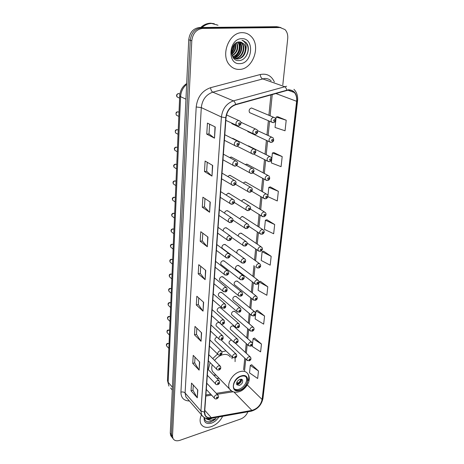 <?xml version="1.0" encoding="UTF-8"?>
<svg xmlns="http://www.w3.org/2000/svg" width="464" height="464" viewBox="0 0 464 464"><rect width="100%" height="100%" fill="white"/><g stroke="black" fill="none" stroke-linecap="round" stroke-linejoin="round"><path stroke-width="0.7" d="M225.985 350.917L221.931 351.799M217.581 354.067L212.715 358.579M210.111 362.622L208.284 369.611M216.868 378.473L219.089 378.259M253.773 148.863L232.655 138.301L233.972 138.962L232.064 138.376M252.12 168.275L231.321 157.035L232.534 157.69L230.956 157.047L229.709 157.615M250.502 187.218L230.016 175.334L231.124 175.978L229.535 175.34L227.76 176.506M248.913 205.697L228.735 193.204L229.75 193.836L228.149 193.204L226.043 195.008M247.353 223.741L227.47 210.673L228.404 211.282L226.797 210.662C225.585 210.975 224.825 211.799 224.512 213.138M245.827 241.355L226.235 227.743L227.082 228.334L225.469 227.72C223.915 228.247 223.167 229.326 223.213 230.962M244.331 258.564L225.017 244.429L225.794 244.998L224.176 244.4C222.268 245.218 221.606 246.5 222.204 248.246L241.402 262.537C240.822 260.745 241.512 259.417 243.472 258.547L245.114 259.138C246.135 260.884 245.682 262.23 243.751 263.181L241.402 262.537L242.312 263.146M242.863 275.372L223.822 260.745L224.53 261.29L222.911 260.704C221.038 261.516 220.383 262.775 220.939 264.468L239.865 279.247C239.325 277.513 240.01 276.208 241.935 275.343L243.577 275.918C244.69 277.733 244.238 279.055 242.225 279.891L239.865 279.247L240.7 279.833M241.419 291.792L222.645 276.701L223.294 277.223L221.67 276.654C219.837 277.46 219.182 278.69 219.71 280.337L220.348 280.859M240.004 307.841L221.49 292.308L222.082 292.807L220.458 292.25C218.66 293.062 218.005 294.263 218.503 295.858L219.089 296.357M238.618 323.536L220.354 307.58L220.893 308.055L219.275 307.516C217.506 308.322 216.856 309.5 217.326 311.054L217.86 311.524M219.333 322.579L218.115 322.457C216.381 323.257 215.731 324.417 216.178 325.925L216.665 326.372M216.961 337.09C215.267 337.896 214.629 339.027 215.052 340.483L215.499 340.912M231.588 123.064L231.936 123.702L253.269 133.742C252.364 131.474 253.06 129.885 255.351 128.969L256.923 129.63C258.251 131.741 257.775 133.319 255.502 134.351L253.269 133.742L254.881 134.409M262.688 229.523L242.585 216.479L243.461 217.048L241.935 216.473L239.731 218.735M261.012 246.726L241.199 233.16L241.999 233.711L240.462 233.143C239.076 233.589 238.328 234.569 238.223 236.072M269.77 156.507L248.414 145.835L249.632 146.45L247.857 145.905M259.364 263.535L239.83 249.47L240.567 250.003L239.03 249.446C237.156 250.27 236.512 251.54 237.092 253.245M247.544 131.045L247.875 131.643L269.445 141.81C268.569 139.612 269.248 138.052 271.486 137.129L272.971 137.738C274.241 140.087 273.789 141.636 271.608 142.373L269.445 141.81L270.918 142.431M264.405 211.92L244 199.421L244.957 200.001L243.432 199.421L241.431 201.069M267.943 175.421L246.912 164.111L248.043 164.72L246.541 164.123L245.386 164.639M266.156 193.888L245.444 181.969L246.483 182.567L244.969 181.975L243.304 183.042M257.746 279.96L238.49 265.425L239.169 265.936L237.626 265.396C235.787 266.214 235.144 267.455 235.695 269.114L254.84 283.788C254.307 282.095 254.98 280.813 256.865 279.943L258.425 280.471C259.417 282.182 258.987 283.487 257.131 284.391L254.84 283.788L255.618 284.333M256.163 296.015L237.174 281.039L237.794 281.526L236.251 281.004C234.448 281.816 233.81 283.028 234.326 284.641L234.935 285.128M254.608 311.715L235.886 296.316L236.454 296.786L234.906 296.27C233.137 297.082 232.499 298.271 232.992 299.837L233.549 300.301M253.083 327.068L234.616 311.274L235.138 311.721L233.589 311.222C231.855 312.028 231.217 313.194 231.681 314.714L232.191 315.16M251.587 342.09L233.369 325.914L233.844 326.337L232.302 325.856C230.596 326.662 229.958 327.804 230.399 329.283L230.869 329.707M231.594 340.118L231.037 340.193C229.361 340.994 228.729 342.113 229.146 343.551L229.581 343.957M273.54 117.247L251.488 107.973C249.261 108.854 248.623 110.397 249.568 112.601L271.486 122.067C270.553 119.787 271.231 118.181 273.522 117.247L274.99 117.856C276.335 120.205 275.877 121.788 273.621 122.618L271.486 122.067L273.058 122.67M235.086 361.642L235.126 357.964M279.195 27.156L276.701 26.697L199.462 27.521C193.285 28.333 189.712 32.416 188.738 39.771L170.271 433.144L170.752 435.644L171.709 436.873M282.802 84.918L287.709 38.698C288.034 34.899 287.135 31.854 285 29.574L280.128 27.544L202.594 28.432L201.022 27.973C194.834 28.791 191.243 32.892 190.263 40.269L171.39 434.571L171.866 437.071L172.828 438.3L171.866 437.071L171.39 434.571L190.263 40.269C191.243 32.892 194.834 28.791 201.022 27.973L278.412 27.121L201.022 27.973L199.462 27.521M280.917 27.579L278.412 27.121L280.917 27.579M242.295 32.677C229.036 32.086 220.145 55.367 229.686 65.111C232.36 68.098 235.602 69.53 239.407 69.409C252.66 69.53 261.238 46.29 251.268 36.575C248.779 33.976 245.792 32.677 242.295 32.677C229.036 32.086 220.145 55.367 229.686 65.111C232.36 68.098 235.602 69.53 239.407 69.409C252.66 69.53 261.238 46.29 251.268 36.575C248.779 33.976 245.792 32.677 242.295 32.677M201.451 414.793C199.845 418.406 199.677 421.486 200.947 424.032C202.988 427.292 206.445 428.162 211.311 426.642C216.334 424.688 220.11 421.242 222.65 416.301C220.11 421.242 216.334 424.688 211.311 426.642C206.445 428.162 202.988 427.292 200.947 424.032C199.677 421.486 199.845 418.406 201.451 414.793M288.44 90.051C290.8 89.929 292.772 90.747 294.35 92.516C296.223 94.784 296.983 97.713 296.618 101.291L262.108 399.492C260.797 405.101 257.398 408.732 251.906 410.396L211.248 417.641C208.417 418.076 206.41 417.287 205.245 415.274L204.653 412.055L226.038 117.682C226.931 111.116 230.144 106.807 235.666 104.754L288.44 90.051M288.475 89.749L235.648 104.452C229.982 106.552 226.687 110.971 225.771 117.705L204.433 412.125C204.479 416.428 206.729 418.331 211.195 417.849L251.848 410.599C257.474 408.894 260.965 405.171 262.305 399.423L296.856 101.274C297.146 93.954 294.35 90.115 288.475 89.749M258.489 370.991L250.293 365.429L249.516 372.876L257.659 378.496L258.489 370.991L251.697 364.762M252.497 344.224L252.271 346.44L260.606 351.863L261.464 344.056L254.498 338.065M255.647 313.96L255.13 318.936L263.668 324.139L264.567 316.013L257.416 310.283M258.935 282.332L258.106 290.302L266.864 295.266L267.798 286.798L260.455 281.358M275.796 120.275L275.048 127.449L285.047 130.784L286.213 120.222L277.739 116.742M271.724 159.384L271.359 162.939L281.08 166.669L282.193 156.583L273.975 152.627M267.856 196.62L277.286 200.958L278.354 191.319L270.367 186.934M274.682 224.535L265.396 220.214L264.451 229.355L273.661 233.757L274.682 224.535L266.922 219.762M271.167 256.331L262.125 251.714L261.215 260.466L270.187 265.17L271.167 256.331L263.622 251.21M202.594 28.432C196.388 29.255 192.792 33.367 191.794 40.768L172.509 436.003L172.985 438.509C174.313 440.736 176.651 441.328 180.003 440.29L240.642 419.027C244.035 417.652 246.448 415.239 247.88 411.788M201.045 341.284L194.48 334.817L194.996 326.424L201.608 332.81L201.045 341.284L201.405 332.613M199.131 370.144L192.734 363.399L193.227 355.354L199.671 362.024L199.131 370.144L199.474 361.821M197.299 397.816L191.058 390.821L191.528 383.102L197.815 390.027L197.299 397.816L197.623 389.818M207.309 246.732L200.204 241.292L200.79 231.722L207.953 237.04L207.309 246.732L207.733 236.878M209.595 212.245L202.287 207.228L202.901 197.206L210.267 202.089L209.595 212.245L210.041 201.944M211.99 176.094L204.467 171.552L205.111 161.043L212.698 165.445L211.99 176.094L212.466 165.312M214.501 138.162L206.758 134.137L207.431 123.111L215.244 126.979L214.501 138.162L215.006 126.858M203.041 311.153L196.307 304.993L196.84 296.229L203.626 302.296L203.041 311.153L203.423 302.116M205.129 279.664L198.209 273.847L198.772 264.695L205.743 270.408L205.129 279.664L205.529 270.234M198.209 273.847L200.28 273.4M200.726 266.295L200.28 273.435L204.92 279.456M196.307 304.993L198.331 304.5M198.743 297.934L198.331 304.541L202.838 310.926M206.758 134.137L209.009 133.91L214.269 138.017M204.467 171.552L206.671 171.262L211.764 175.931M202.287 207.228L204.444 206.88M204.966 198.575L204.444 206.915L209.374 212.06M200.204 241.292L202.316 240.891M202.797 233.212L202.316 240.926L207.095 246.529M191.058 390.821L192.966 390.224M193.291 385.045L192.966 390.27L197.113 397.561M192.734 363.399L194.683 362.836M195.031 357.228L194.677 362.877L198.94 369.901M194.48 334.817L196.469 334.283M196.852 328.216L196.469 334.329L200.848 341.046M262.125 251.714L263.703 251.181M265.396 220.214L267.009 219.739M278.354 191.319L268.818 187.328L270.454 186.911M267.89 196.243L268.818 187.328M282.193 156.583L272.397 152.963L274.062 152.61M271.765 158.995L272.397 152.963M286.213 120.222L276.132 117.009L277.832 116.731M275.836 119.869L276.132 117.009M267.798 286.798L258.982 281.903L260.536 281.323M264.567 316.013L255.966 310.874L257.497 310.254M255.681 313.618L255.966 310.874M261.464 344.056L253.077 338.691L254.579 338.03M252.532 343.888L253.077 338.691M250.293 365.429L251.772 364.727M206.671 171.286L207.234 162.278M209.009 133.934L209.618 124.195M218.01 25.224L211.636 23.473C208.156 23.542 204.955 24.882 202.02 27.492M217.831 25.172L211.451 23.426C207.953 23.49 204.728 24.847 201.776 27.492M217.007 24.946L216.56 24.691M214.333 23.745L210.639 23.2C207.025 23.275 203.713 24.708 200.715 27.504M240.34 41.992L242.04 43.303C246.401 47.717 242.133 58.568 235.648 58.348L234.622 58.284M240.068 41.963L241.529 43.152C245.891 47.566 241.634 58.406 235.149 58.186L234.39 58.151M234.123 58.122L233.74 57.896M245.781 50.39C245.949 47.734 245.288 45.542 243.791 43.825L239.476 41.946C229.883 41.598 228.938 61.236 238.687 60.587C245.444 60.958 250.693 50.443 247.277 44.19L246.065 42.502L241.97 40.264C245.595 41.888 246.865 45.263 245.781 50.39C244.777 55.523 242.063 58.4 237.643 59.009C235.869 59.044 234.303 58.365 232.934 56.968L232.626 56.614M241.141 42.16L243.565 43.761C247.927 48.181 243.641 59.067 237.145 58.847L235.347 58.615M233.897 44.921C233.989 47.699 233.206 50.124 231.53 52.188M233.427 45.559L231.542 51.388M235.439 43.384C236.489 47.757 235.277 51.417 231.803 54.363M235.08 43.68C235.869 47.717 234.743 51.127 231.71 53.911M236.773 42.555C238.919 48.065 237.417 52.49 232.267 55.837M236.449 42.723C238.316 47.96 236.878 52.223 232.139 55.506M238.02 42.114C241.947 46.139 238.914 55.935 232.876 56.904M237.713 42.195C241.286 46.261 238.444 55.471 232.679 56.678M239.215 41.946L240.021 42.705C244.36 47.09 240.172 57.861 233.717 57.687M238.919 41.963L239.517 42.555C243.751 46.847 239.871 57.385 233.496 57.513M241.825 38.68C228.63 38.413 226.797 64.925 239.865 63.626C252.625 63.742 254.904 37.949 241.825 38.68M242.863 40.467L245.885 42.45C248.942 46.725 248.866 51.521 245.665 56.828M234.216 44.532C234.233 47.67 233.346 50.414 231.559 52.757M239.267 41.946L239.546 42.566M239.569 42.618C241.303 48.465 239.749 53.343 234.894 57.252M234.216 57.652L233.891 57.82M234.442 44.283C234.54 47.664 233.589 50.605 231.588 53.099M241.199 376.31C236.077 377.719 231.78 385.05 234.036 388.513C235.219 390.346 237.156 390.868 239.847 390.085C244.969 388.6 249.191 381.315 246.9 377.858C245.74 376.089 243.838 375.573 241.199 376.31M234.233 388.82C235.497 389.69 237.087 389.83 239.006 389.238C244.128 387.759 248.333 380.48 246.048 377.035L245.821 376.693M232.07 358.753L231.878 356.543M230.382 357.135C228.717 354.653 226.055 353.875 222.389 354.809C219.373 355.749 216.769 357.622 214.583 360.447M212.274 364.814C211.456 367.465 211.567 369.727 212.593 371.594L214.478 373.526M213.51 375.011L216.16 375.254M239.975 379.326C237.278 380.683 236.222 382.487 236.808 384.743L239.378 385.445C242.069 384.076 243.113 382.272 242.521 380.022L239.975 379.326M236.634 384.343L238.2 384.267C240.625 383.119 241.727 381.449 241.506 379.25M241.367 379.216C240.851 381.199 239.633 382.725 237.707 383.786L236.675 382.759M240.886 379.175C240.503 380.921 239.459 382.29 237.759 383.276L237.707 383.786M236.976 381.982L237.759 383.276M204.52 417.71C204.891 421.155 206.973 422.582 210.766 421.991L216.137 418.493L210.726 420.459L206.776 419.12L210.291 419.114L212.181 418.168M206.776 419.12L205.633 418.192M211.398 418.313L210.03 418.818L205.743 418.226M204.125 417.484C203.829 422.501 206.318 424.374 211.59 423.104C214.629 421.962 217.042 419.92 218.84 416.979M216.137 418.493C213.034 421.358 209.931 422.414 206.84 421.666M188.738 39.771L191.794 40.768M276.701 26.697L280.128 27.544M170.271 433.144L172.509 436.003M186.644 84.338C182.949 87.545 180.937 91.657 180.589 96.686L185.948 99.174M167.469 380.561L168.942 386.083L167.469 380.561L179.707 95.868L180.589 96.686L168.154 382.284L172.428 387.249M172.295 390.004L170.601 388.02M231.414 390.932L216.299 393.344M296.618 101.291L275.691 93.467M204.433 412.125L200.912 411.029L221.403 116.992C222.505 108.785 226.513 103.408 233.421 100.862L286.607 86.258M271.098 80.788C269.242 79.135 267.061 78.37 264.555 78.48L212.796 92.156C206.091 94.557 202.258 99.708 201.295 107.602L185.095 392.991L185.873 396.917L187.584 398.883M286.735 90.051C286.317 88.253 285.569 87.11 284.49 86.623L262.485 78.816C261.232 78.161 260.484 76.728 260.252 74.53C266.742 73.225 271.446 75.696 274.352 81.937M189.428 401C183.819 400.78 180.983 397.822 180.925 392.132L196.197 106.975L201.295 107.602L221.403 116.992L225.771 117.705M203.771 417.258L201.649 415.025L200.912 411.029L185.095 392.991C184.034 392.01 182.642 391.726 180.925 392.132M211.195 417.849L210.041 418.551M196.197 106.975C197.374 97.104 202.159 90.677 210.552 87.696C210.865 89.958 211.613 91.449 212.796 92.156L233.421 100.862C234.442 101.396 235.178 102.59 235.648 104.452M251.848 410.599L250.653 411.29M262.305 399.423L262.966 398.419L297.569 100.868L296.856 101.274M210.552 87.696L260.252 74.53M211.248 417.641L204.781 410.327M251.906 410.396L233.949 392.016M205.819 396.047L211.584 395.148M217.169 394.278L233.154 391.784M262.108 399.492L247.324 384.975M244.574 370.736L245.746 359.032M246.32 353.295L247.208 344.416M247.782 338.714L248.704 329.486M249.272 323.814L250.235 314.227M250.798 308.583L251.795 298.63M252.358 293.016L253.39 282.68M253.953 277.095L255.026 266.371M255.583 260.814L256.696 249.684M257.253 244.151L258.407 232.609M258.958 227.105L260.159 215.134M260.71 209.653L261.951 197.246M262.496 191.783L263.784 178.93M264.329 173.478L265.663 160.167M266.208 154.727L267.589 140.94M268.134 135.505L269.567 121.237M270.106 115.803L272.252 94.436M239.813 390.462C249.156 387.788 250.769 372.65 241.239 375.921C231.664 378.607 230.289 393.965 239.813 390.462M231.849 391.175L229.57 389.023C226.368 384.093 232.493 373.653 239.784 371.681C243.525 370.655 246.222 371.397 247.875 373.903C248.901 375.724 249.029 377.951 248.263 380.579M274.41 119.521C273.389 120.217 273.325 120.82 274.224 121.336C275.245 120.64 275.309 120.037 274.41 119.521M272.362 139.391C271.353 140.087 271.289 140.673 272.182 141.16C273.192 140.464 273.25 139.873 272.362 139.391M268.83 161.698L267.45 161.078C266.632 158.955 267.316 157.435 269.503 156.519L271.005 157.122C272.206 159.459 271.753 160.973 269.648 161.646L267.45 161.078L253.808 154.112M270.361 158.769C269.364 159.465 269.306 160.039 270.187 160.498C271.185 159.802 271.243 159.222 270.361 158.769M266.794 180.502L265.512 179.875C264.747 177.822 265.431 176.343 267.566 175.438L269.079 176.036C270.21 178.391 269.758 179.864 267.734 180.455L265.512 179.875L252.932 172.968M268.412 177.677C267.426 178.373 267.368 178.936 268.238 179.359C269.23 178.663 269.288 178.106 268.412 177.677M264.805 198.847L263.622 198.227C262.902 196.243 263.587 194.799 265.675 193.9L267.206 194.491C268.499 196.214 268.053 197.652 265.86 198.812L263.622 198.227L251.732 191.249M266.51 196.133C265.536 196.829 265.478 197.374 266.342 197.774C267.316 197.078 267.374 196.533 266.51 196.133M262.873 216.758L261.777 216.149C261.099 214.223 261.783 212.819 263.825 211.926L265.367 212.506C266.597 214.211 266.15 215.627 264.033 216.74L261.777 216.149L250.374 209.032M264.654 214.142C263.691 214.844 263.633 215.377 264.492 215.748C265.454 215.052 265.507 214.519 264.654 214.142M260.988 234.245L259.979 233.647C259.341 231.785 260.026 230.417 262.027 229.529L263.575 230.098C264.747 231.803 264.306 233.183 262.247 234.245L259.979 233.647L248.89 226.322M262.839 231.733C261.887 232.435 261.829 232.957 262.682 233.305C263.633 232.609 263.685 232.087 262.839 231.733M259.15 251.331L258.228 250.746C257.624 248.942 258.303 247.602 260.263 246.72L261.818 247.283C262.931 248.977 262.491 250.334 260.507 251.343L258.228 250.746L247.248 243.101M261.07 248.919C260.124 249.615 260.072 250.125 260.913 250.45C261.858 249.754 261.911 249.243 261.07 248.919M257.363 268.018L256.511 267.455C255.948 265.71 256.621 264.399 258.541 263.523L260.107 264.068C261.157 265.762 260.722 267.09 258.802 268.053L256.511 267.455M259.341 265.704C258.402 266.4 258.349 266.899 259.185 267.2C260.118 266.51 260.171 266.011 259.341 265.704M257.648 282.112C256.72 282.808 256.673 283.295 257.497 283.574C258.419 282.883 258.471 282.396 257.648 282.112M253.918 300.278L253.205 299.756C252.7 298.114 253.373 296.856 255.217 295.991L256.783 296.508C257.723 298.201 257.294 299.489 255.502 300.359L253.205 299.756L234.326 284.641M255.995 298.155C255.078 298.845 255.026 299.321 255.844 299.582C256.76 298.891 256.807 298.416 255.995 298.155M252.259 315.874L251.604 315.375C251.128 313.774 251.801 312.55 253.611 311.686L255.177 312.185C256.035 313.879 255.612 315.143 253.901 315.972L251.604 315.375L232.992 299.837M254.376 313.838C253.472 314.528 253.419 314.992 254.231 315.236C255.136 314.54 255.183 314.076 254.376 313.838M250.641 331.128L250.044 330.646C249.591 329.098 250.258 327.897 252.039 327.033L253.605 327.52C254.521 329.109 254.098 330.351 252.341 331.25L250.044 330.646L231.681 314.714M252.793 329.173C251.9 329.863 251.853 330.322 252.654 330.542C253.547 329.852 253.599 329.394 252.793 329.173M249.064 346.051L248.518 345.593C248.089 344.091 248.756 342.908 250.502 342.055L252.068 342.519C252.909 344.166 252.491 345.39 250.815 346.19L248.518 345.593L230.399 329.283M251.25 344.178C250.357 344.868 250.316 345.315 251.111 345.518C251.998 344.827 252.045 344.381 251.25 344.178M247.521 360.656L247.022 360.221C246.622 358.759 247.277 357.599 248.994 356.746L250.56 357.199C251.366 358.84 250.949 360.052 249.319 360.818L247.022 360.221L229.146 343.551M249.736 358.863C248.855 359.554 248.808 359.989 249.597 360.174C250.479 359.484 250.519 359.049 249.736 358.863M256.064 133.087C257.102 132.385 257.16 131.776 256.232 131.271C255.194 131.979 255.136 132.588 256.064 133.087M253.53 148.88L255.113 149.536C256.372 151.612 255.902 153.149 253.698 154.141L251.442 153.52C250.595 151.334 251.291 149.785 253.53 148.88M254.231 152.94C255.258 152.233 255.316 151.641 254.394 151.171C253.367 151.879 253.315 152.47 254.231 152.94M252.944 154.193L237.243 146.253M251.749 168.293L253.35 168.942C254.545 170.99 254.075 172.492 251.94 173.437L249.655 172.811C248.866 170.694 249.562 169.192 251.749 168.293M252.445 172.301C253.46 171.593 253.512 171.019 252.602 170.572C251.587 171.28 251.534 171.854 252.445 172.301M251.053 173.484L236.57 165.578M250.009 187.23L251.627 187.868C252.88 189.631 252.416 191.098 250.224 192.258L247.921 191.626C247.179 189.585 247.875 188.117 250.009 187.23M250.699 191.185C251.703 190.478 251.755 189.915 250.856 189.498C249.852 190.205 249.8 190.768 250.699 191.185M249.209 192.299L235.55 184.307M248.315 205.703L249.939 206.335C251.128 208.11 250.664 209.542 248.547 210.633L246.227 209.995C245.531 208.023 246.227 206.59 248.315 205.703M249 209.606C249.992 208.899 250.038 208.353 249.151 207.965C248.159 208.672 248.107 209.223 249 209.606M247.416 210.656L234.349 202.495M246.662 223.741L248.298 224.361C249.429 226.125 248.965 227.528 246.912 228.566L244.58 227.923C243.925 226.014 244.621 224.622 246.662 223.741M247.335 227.592C248.315 226.884 248.368 226.351 247.486 225.985C246.5 226.693 246.454 227.232 247.335 227.592M245.671 228.572L232.992 220.168M245.05 241.35L246.686 241.953C247.759 243.71 247.3 245.085 245.311 246.077L242.968 245.433C242.353 243.583 243.049 242.225 245.05 241.35M245.717 245.154C246.686 244.447 246.732 243.925 245.862 243.583C244.888 244.29 244.841 244.812 245.717 245.154M243.971 246.065L231.414 237.261M244.128 262.299C245.091 261.592 245.137 261.081 244.273 260.768C243.31 261.476 243.264 261.986 244.128 262.299M242.585 279.05C243.53 278.348 243.577 277.849 242.718 277.553C241.773 278.261 241.727 278.76 242.585 279.05M240.427 291.757L242.075 292.32C243.13 294.141 242.678 295.446 240.729 296.223L238.368 295.574C237.858 293.892 238.542 292.622 240.427 291.757M241.071 295.423C242.011 294.715 242.057 294.228 241.205 293.961C240.265 294.663 240.219 295.15 241.071 295.423M239.134 296.142L219.71 280.337M238.96 307.8L240.601 308.345C241.297 310.654 240.857 311.93 239.267 312.185L236.913 311.541C236.425 309.906 237.11 308.664 238.96 307.8M239.592 311.419C240.52 310.718 240.567 310.242 239.726 309.993C238.798 310.694 238.751 311.17 239.592 311.419M237.603 312.081L218.503 295.858M237.522 323.489L239.163 324.011C239.824 326.296 239.383 327.555 237.841 327.787L235.48 327.149C235.028 325.566 235.706 324.342 237.522 323.489M238.148 327.062C239.07 326.36 239.111 325.896 238.276 325.664C237.359 326.366 237.313 326.836 238.148 327.062M236.112 327.665L217.326 311.054M236.112 338.824L237.754 339.329C238.508 341.144 238.067 342.386 236.443 343.053L234.088 342.415C233.659 340.878 234.332 339.677 236.112 338.824M236.733 342.357C237.643 341.661 237.69 341.202 236.86 340.994C235.95 341.695 235.909 342.148 236.733 342.357M234.662 342.902L216.178 325.925M234.738 353.829L236.373 354.316C237.116 356.079 236.681 357.297 235.074 357.982L232.725 357.35C232.313 355.853 232.986 354.682 234.738 353.829M235.352 357.321C236.251 356.619 236.292 356.178 235.474 355.981C234.575 356.683 234.535 357.129 235.352 357.321M233.247 357.814L215.052 340.483M179.881 94.099L178.594 93.542C176.883 94.146 176.407 95.294 177.167 96.982L178.35 97.539M238.508 120.449L240.166 121.168C241.669 123.018 241.176 124.619 238.682 125.976L236.379 125.315C235.445 122.977 236.153 121.353 238.508 120.449M238.148 126.028L225.84 120.362M239.238 124.665C240.306 123.946 240.358 123.325 239.389 122.798C238.316 123.517 238.27 124.137 239.238 124.665M179 112.253L177.822 111.812C176.152 112.41 175.67 113.529 176.384 115.165L177.468 115.722M236.855 140.905L238.537 141.619C239.923 143.475 239.43 145.035 237.052 146.299L234.726 145.626C233.85 143.376 234.564 141.798 236.855 140.905M237.58 145.058C238.635 144.339 238.687 143.73 237.73 143.237C236.669 143.956 236.623 144.565 237.58 145.058M236.373 146.357L224.39 140.325M178.234 130.088L177.068 129.676C175.433 130.268 174.951 131.353 175.618 132.936L176.616 133.493M235.248 160.834L236.942 161.547C238.27 163.386 237.777 164.906 235.468 166.112L233.114 165.433C232.302 163.258 233.009 161.727 235.248 160.834M235.967 164.935C237.011 164.215 237.058 163.624 236.106 163.16C235.062 163.879 235.016 164.471 235.967 164.935M234.639 166.164L222.975 159.796M177.486 147.529L176.332 147.14C174.731 147.732 174.244 148.793 174.876 150.324L175.786 150.87M233.682 180.27L235.387 180.972C236.634 182.799 236.147 184.283 233.92 185.432L231.548 184.742C230.782 182.642 231.495 181.151 233.682 180.27M234.39 184.312C235.422 183.593 235.468 183.013 234.529 182.584C233.496 183.303 233.45 183.877 234.39 184.312M232.951 185.472L221.595 178.791M176.749 164.592L175.612 164.227C174.046 164.813 173.559 165.845 174.151 167.336L174.98 167.864M232.157 199.224L233.868 199.909C235.045 201.747 234.558 203.197 232.412 204.27L230.022 203.58C229.309 201.55 230.016 200.1 232.157 199.224M232.853 203.209C233.873 202.49 233.92 201.927 232.992 201.521C231.971 202.24 231.925 202.803 232.853 203.209M231.31 204.299L220.249 197.333M176.036 181.279L174.905 180.943C173.368 181.523 172.881 182.538 173.443 183.976L174.197 184.492M230.666 217.715L232.389 218.387C233.508 220.209 233.021 221.63 230.939 222.656L228.537 221.96C227.865 220 228.572 218.585 230.666 217.715M231.356 221.647C232.365 220.928 232.406 220.377 231.49 220C230.48 220.719 230.434 221.27 231.356 221.647M229.715 222.662L218.933 215.435M175.334 197.618L174.215 197.304C172.712 197.879 172.225 198.87 172.747 200.268L173.437 200.767M229.21 235.753L230.939 236.414C232 238.223 231.524 239.621 229.5 240.596L227.087 239.9C226.455 238.003 227.163 236.623 229.21 235.753M229.895 239.639C230.892 238.919 230.933 238.386 230.022 238.032C229.025 238.751 228.984 239.285 229.895 239.639M228.166 240.584L217.651 233.114M174.644 213.608L173.536 213.318C172.063 213.892 171.576 214.855 172.074 216.218L172.701 216.694M227.789 253.367L229.518 254.011C230.521 255.826 230.045 257.195 228.091 258.112L225.672 257.416C225.081 255.583 225.788 254.231 227.789 253.367M228.468 257.201C229.454 256.482 229.494 255.96 228.595 255.629C227.604 256.348 227.563 256.87 228.468 257.201M226.658 258.077L216.398 250.38M173.971 229.262L172.875 228.996C171.431 229.57 170.943 230.515 171.413 231.832L171.987 232.29M226.409 270.564L228.137 271.191C229.239 273.052 228.764 274.392 226.716 275.216L224.298 274.52C223.741 272.745 224.443 271.423 226.409 270.564M227.07 274.346C228.044 273.632 228.091 273.122 227.198 272.815C226.223 273.534 226.177 274.044 227.07 274.346M225.191 275.158L215.168 267.252M173.316 244.598L172.225 244.348C170.81 244.917 170.323 245.845 170.764 247.126L171.286 247.561M225.052 287.361L226.78 287.964C227.499 290.354 227.029 291.67 225.376 291.92L222.952 291.23C222.43 289.507 223.126 288.219 225.052 287.361M225.713 291.096C226.676 290.377 226.716 289.878 225.835 289.6C224.866 290.319 224.825 290.818 225.713 291.096M223.764 291.839L213.974 283.742M172.666 259.614L171.593 259.388C170.201 259.956 169.714 260.861 170.131 262.108L170.613 262.525M223.729 303.769L225.458 304.355C226.142 306.698 225.678 307.997 224.066 308.247L221.635 307.557C221.148 305.886 221.844 304.622 223.729 303.769M224.379 307.458C225.336 306.745 225.376 306.257 224.501 305.996C223.544 306.71 223.503 307.197 224.379 307.458M222.372 308.137L212.802 299.86M172.034 274.328L170.967 274.12C169.604 274.688 169.116 275.575 169.517 276.793L169.952 277.182M222.436 319.8L224.164 320.375C224.808 322.689 224.35 323.965 222.778 324.197C221.554 324.377 220.748 324.15 220.359 323.512C219.895 321.888 220.586 320.653 222.436 319.8M223.08 323.449C224.025 322.735 224.066 322.26 223.196 322.016C222.256 322.735 222.215 323.211 223.08 323.449M221.026 324.063L211.659 315.619M171.413 288.747L170.358 288.562C169.018 289.124 168.536 289.994 168.908 291.177L169.308 291.549M221.171 335.478L222.894 336.023C223.509 338.32 223.051 339.573 221.525 339.793C220.296 339.979 219.489 339.752 219.107 339.109C218.666 337.537 219.356 336.325 221.171 335.478M221.809 339.08C222.743 338.366 222.784 337.896 221.925 337.682C220.992 338.395 220.951 338.859 221.809 339.08M219.71 339.631L210.54 331.029M170.81 302.882L169.76 302.714C168.444 303.276 167.962 304.129 168.316 305.277L168.681 305.631M219.942 350.801L221.659 351.329C222.366 353.145 221.914 354.386 220.296 355.041C219.066 355.238 218.26 355.012 217.883 354.363C217.471 352.837 218.155 351.648 219.942 350.801M220.568 354.357C221.49 353.649 221.531 353.191 220.678 352.994C219.756 353.707 219.721 354.16 220.568 354.357M218.434 354.856L209.444 346.109M170.213 316.732L169.174 316.581C167.881 317.144 167.4 317.985 167.736 319.104L168.067 319.441M218.73 365.789L220.441 366.293C221.131 368.091 220.678 369.315 219.095 369.959C217.86 370.156 217.059 369.936 216.688 369.28C216.299 367.795 216.978 366.635 218.73 365.789M219.356 369.303C220.267 368.596 220.307 368.149 219.46 367.969C218.55 368.677 218.515 369.124 219.356 369.303M217.187 369.75L208.371 360.859M169.627 330.316L168.6 330.182C167.324 330.745 166.849 331.569 167.168 332.665L167.475 332.978M217.552 380.451L219.257 380.932C219.948 382.69 219.501 383.89 217.923 384.546C216.752 384.842 215.951 384.621 215.516 383.879C215.151 382.435 215.83 381.292 217.552 380.451M218.167 383.925C219.072 383.218 219.107 382.783 218.271 382.614C217.367 383.328 217.332 383.763 218.167 383.925M215.969 384.32L207.321 375.301M169.058 343.638L168.038 343.522C166.785 344.085 166.309 344.897 166.611 345.958L166.889 346.26M216.392 394.794L218.092 395.258C219.002 396.708 218.561 397.897 216.769 398.825C215.598 399.127 214.803 398.907 214.374 398.158C214.026 396.755 214.699 395.635 216.392 394.794M217.001 398.228C217.9 397.52 217.935 397.097 217.106 396.952C216.212 397.654 216.178 398.083 217.001 398.228M214.786 398.576L206.294 389.435M170.752 435.644L172.985 438.509M179.707 95.868C180.119 90.515 182.439 86.408 186.679 83.561M294.35 92.516L287.721 90.132M187.688 399.005L201.649 415.025C203.713 418 206.712 419.143 210.656 418.447L251.285 411.179C257.624 409.254 261.522 405.002 262.966 398.419M297.569 100.868C298.039 96.129 296.827 92.278 293.944 89.314M205.894 394.957L210.72 394.209M243.612 369.814L244.772 358.121M245.34 352.396L246.222 343.528M246.79 337.833L247.706 328.616M248.269 322.95L249.22 313.38M249.777 307.742L250.769 297.807M251.326 292.198L252.346 281.88M252.903 276.3L253.965 265.594M254.516 260.043L255.623 248.936M256.169 243.414L257.317 231.89M257.862 226.391L259.051 214.443M259.596 208.974L260.826 196.585M261.365 191.133L262.641 178.304M263.181 172.863L264.503 159.57M265.043 154.147L266.411 140.383M266.951 134.96L268.366 120.721M268.905 115.298L270.941 94.807M239.517 42.555L240.021 42.705M241.529 43.152L242.04 43.303M212.593 371.594L229.57 389.023C231.925 392.057 235.167 392.933 239.314 391.651C243.142 390.63 247.863 385.787 249.029 380.787C249.568 378.143 249.18 375.846 247.875 373.903M246.048 377.035L246.9 377.858M241.895 379.413L242.521 380.022M257.584 130.651L271.631 137.118M235.271 343.134L250.119 356.793M240.839 122.247L255.467 128.963M219.24 322.526L220.412 323.594M220.829 323.971L237.255 338.877M221.05 339.897L235.921 353.887M226.496 114.915L238.577 120.443M178.193 93.583C176.43 94.476 176.088 95.607 177.167 96.982L179.609 98.13M224.796 134.734L237.081 140.894M177.41 111.841C176.013 112.044 175.67 113.152 176.384 115.165L178.82 116.412M223.387 154.176L235.613 160.822M176.645 129.694C175.264 129.955 174.922 131.034 175.618 132.936L178.054 134.287M222.007 173.136L234.175 180.258M175.897 147.152C174.296 147.662 173.954 148.718 174.876 150.324L177.3 151.774M175.885 164.221L175.537 164.192M220.661 191.638L232.766 199.218M175.166 164.227C173.617 164.708 173.281 165.741 174.151 167.336L176.569 168.879M175.27 180.937L174.806 180.89M219.35 209.699L231.385 217.72M174.458 180.937C172.962 181.401 172.62 182.416 173.443 183.976L175.85 185.612M174.661 197.304L174.093 197.241M218.068 227.331L230.022 235.77M173.756 197.287C172.306 197.722 171.97 198.72 172.747 200.268L175.143 201.991M174.064 213.324L173.397 213.237M216.821 244.551L228.688 253.39M173.078 213.289C171.645 213.881 171.315 214.861 172.074 216.218L174.452 218.022M173.472 229.013L172.712 228.903M215.598 261.371L227.383 270.599M172.411 228.955C171.025 229.523 170.688 230.48 171.413 231.832L173.78 233.717M172.892 244.371L172.045 244.244M214.403 277.808L226.096 287.402M171.755 244.296C170.439 244.673 170.114 245.613 170.764 247.126L173.118 249.087M172.312 259.422L171.39 259.272M213.237 293.88L224.837 303.821M171.117 259.324C169.841 259.689 169.511 260.617 170.131 262.108L172.475 264.144M171.744 274.166L170.746 273.992M212.094 309.592L223.596 319.864M170.491 274.044C169.25 274.404 168.925 275.314 169.517 276.793L171.837 278.893M171.181 288.614L170.12 288.417M210.981 324.957L222.378 335.547M169.876 288.469C168.67 288.811 168.345 289.716 168.908 291.177L171.216 293.352M170.624 302.772L169.511 302.557M209.89 339.984L221.183 350.877M169.279 302.609C168.09 303.044 167.771 303.937 168.316 305.277L170.607 307.516M170.079 316.651L168.908 316.419M208.817 354.693L220.011 365.864M168.687 316.471C167.527 316.9 167.208 317.776 167.736 319.104L170.01 321.407M169.534 330.264L168.322 330.008M207.773 369.089L218.863 380.532M168.113 330.061C167.075 330.24 166.762 331.105 167.168 332.665L169.424 335.02M169 343.609L167.742 343.337M206.753 383.177L217.732 394.876M167.545 343.389C166.437 343.801 166.124 344.653 166.611 345.958L168.85 348.371"/></g></svg>

